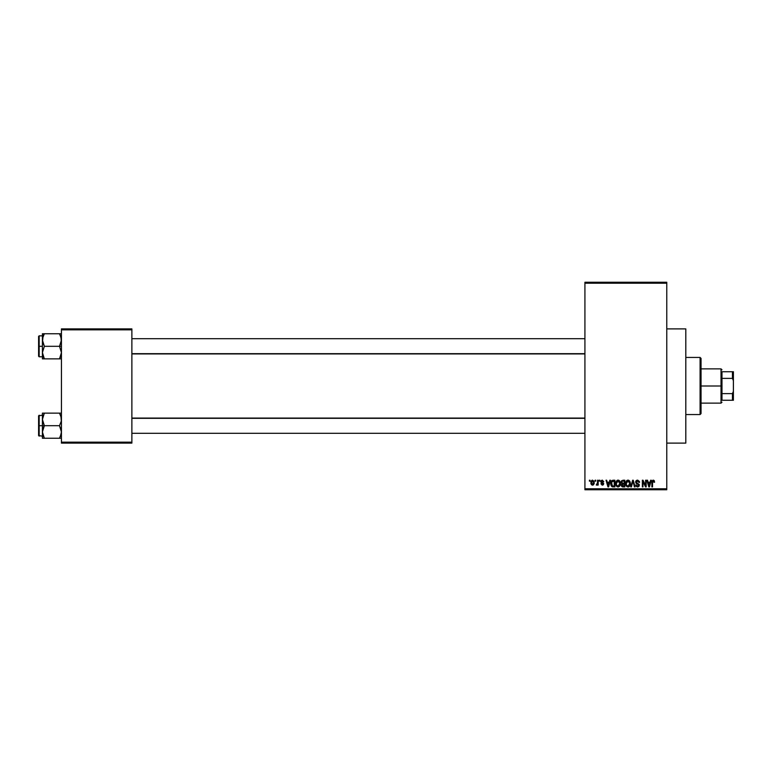 <?xml version="1.0" encoding="UTF-8"?>
<svg xmlns="http://www.w3.org/2000/svg" width="772" height="772" viewBox="0 0 772 772"><rect width="100%" height="100%" fill="white"/><g stroke="black" fill="none" stroke-linecap="round" stroke-linejoin="round"><path stroke-width="1.16" d="M666.776 443.109L685.806 443.109L685.806 328.891L666.776 328.891L685.806 328.891L685.806 443.109L666.776 443.109M584.925 283.208L584.925 488.792L666.776 488.792L666.776 283.208L584.925 283.208L584.925 282.253L666.776 282.253L666.776 283.208L666.776 282.253L584.925 282.253L584.925 489.747L666.776 489.747L666.776 283.208L584.925 283.208M595.135 481.178L595.135 480.223L595.733 480.223L595.733 481.178L595.135 481.178L595.733 481.178L595.733 480.223L595.135 480.223L595.733 480.223L595.733 481.178L595.135 481.178L595.135 480.223L595.135 481.178M596.91 485.154L597.557 484.295L596.254 484.903L597.441 483.726L597.557 480.223L598.165 480.223L598.165 485.077L597.557 484.295L596.978 485.134L596.254 484.903L597.557 482.741L596.254 484.903L597.557 484.295L598.165 485.077L598.165 480.223L597.557 480.223L598.165 480.223L598.165 485.077L597.557 485.077M599.284 481.178L599.284 480.223L599.892 480.223L599.892 481.178L599.284 481.178L599.892 481.178L599.892 480.223L599.284 480.223L599.892 480.223L599.892 481.178L599.284 481.178L599.284 480.223L599.284 481.178M600.848 481.709L601.224 480.589L602.305 480.136L603.781 481.699L602.449 480.85L601.504 481.274L603.675 483.494L603.328 484.777L602.199 485.154L600.925 483.774L602.314 484.469L603.048 483.648L601.195 482.741L600.848 481.709L603.096 483.88L602.314 484.469L600.925 483.774L602.334 485.154L603.694 483.774L601.446 481.583L602.266 480.831L603.781 481.699L602.305 480.136L600.848 481.554M609.812 480.223L609.291 482.22L609.812 480.223L610.449 480.223L608.606 486.891L607.969 486.891L606.03 480.223L606.667 480.223L607.197 482.22L609.291 482.22L607.197 482.22L606.667 480.223L606.03 480.223L607.969 486.891L608.606 486.891L610.449 480.223L609.812 480.223L610.449 480.223L608.606 486.891L607.969 486.891L606.03 480.223L606.667 480.223M618.063 480.136L619.482 480.763L620.263 482.288L619.771 486.003L617.774 486.958L615.959 485.173L616.037 481.709L618.063 480.136L616.326 481.159L615.728 483.552C615.622 485.395 616.394 486.543 618.054 486.978C619.752 486.524 620.534 485.356 620.399 483.465L619.8 481.188L618.198 480.145M628.012 480.136L629.431 480.763L630.213 482.288L629.72 486.003L627.723 486.958L625.909 485.173L625.986 481.709L628.012 480.136L626.275 481.159L625.677 483.552C625.571 485.395 626.353 486.543 628.012 486.978C629.701 486.524 630.483 485.356 630.348 483.465L629.749 481.188L628.147 480.145M652.9 480.184L654.135 480.502L654.579 482.22L653.971 482.307L653.45 480.956L652.62 481.313L652.494 486.891L651.896 486.891L652.108 480.908L653.266 480.136L651.896 482.365L651.896 486.891L652.494 486.891L652.581 481.419L653.237 480.917L653.971 482.307L654.579 482.22L654.212 480.609L654.579 482.22L653.961 482.085M650.651 480.223L650.13 482.22L650.651 480.223L651.288 480.223L649.445 486.891L648.808 486.891L646.878 480.223L647.505 480.223L648.036 482.22L650.13 482.22L648.036 482.22L647.505 480.223L646.878 480.223L648.808 486.891L649.445 486.891L651.288 480.223L650.651 480.223L651.288 480.223L649.445 486.891L648.808 486.891L646.878 480.223L647.505 480.223M645.575 480.223L645.575 485.559L645.575 480.223L646.183 480.223L646.183 486.891L645.537 486.891L642.979 481.545L642.979 486.891L642.372 486.891L642.372 480.223L643.028 480.223L645.575 485.559L643.028 480.223L642.372 480.223L642.372 486.891L642.979 486.891L642.979 481.545L645.537 486.891L646.183 486.891L646.183 480.223L645.575 480.223L646.183 480.223L646.183 486.891L645.537 486.891M637.238 486.157L638.743 485.125L638.55 484.449L636.543 483.658L635.752 481.323L637.73 480.145L639.399 481.554L639.515 482.394L638.917 482.481L637.759 480.946L636.273 481.709L636.514 482.789L639.245 484.498L639.1 486.167L637.797 486.968L636.273 486.399L635.8 484.99L637.826 486.186L638.647 484.604L636.147 483.388L635.626 482.075L636.543 483.658L638.55 484.449L638.743 485.125L637.604 486.196L635.8 484.99L637.624 486.978L639.351 485.154L636.234 482.056L637.46 480.917L639.515 482.394L637.518 480.136L635.636 481.882M630.753 486.891L632.654 480.223L633.243 480.223L635.038 486.891L634.41 486.891L632.992 481.004L631.39 486.891L630.753 486.891L631.39 486.891L632.992 481.004L634.41 486.891L635.038 486.891L633.243 480.223L632.654 480.223L633.243 480.223L635.038 486.891L634.41 486.891L632.992 481.004L631.39 486.891L630.753 486.891L632.654 480.223L630.753 486.891M621.277 485.009L621.914 483.812L621.093 482.182L621.547 480.744L624.809 480.223L624.809 486.891L621.711 486.447L621.277 485.009L621.914 483.812L621.093 482.182L621.914 483.812L621.267 485.212L622.927 486.891L624.809 486.891L624.809 480.223L622.936 480.223L624.809 480.223L624.809 486.891L622.927 486.891M611.26 481.303L613.084 480.223C611.395 480.58 610.633 481.699 610.797 483.59L611.742 480.647L614.859 480.223L614.859 486.891L611.8 486.543L610.797 483.822L612.206 486.765L614.859 486.891L614.859 480.223L613.084 480.223L614.859 480.223L614.859 486.891M590.889 482.703L591.892 480.309L593.938 481.004L594.199 483.494L593.378 484.922L591.796 484.922L590.966 483.533L590.889 482.703L592.578 485.154L594.266 482.645L592.578 480.136L590.889 482.703M589.422 481.178L589.422 480.223L590.03 480.223L590.03 481.178L589.422 481.178L590.03 481.178L590.03 480.223L589.422 480.223L590.03 480.223L590.03 481.178L589.422 481.178L589.422 480.223L589.422 481.178M61.442 328.891L131.877 328.891L131.877 329.847L61.442 329.847L61.442 442.153L131.877 442.153L131.877 328.891L61.442 328.891L61.442 329.847L61.442 328.891M61.442 443.109L131.877 443.109L131.877 329.847L61.442 329.847L61.442 443.109L61.442 442.153L131.877 442.153L131.877 443.109L61.442 443.109M584.925 489.747L584.925 488.792L666.776 488.792L666.776 489.747L584.925 489.747M653.971 482.307L653.237 480.917L652.494 482.317L653.237 480.917L652.562 481.535M652.494 486.891L651.896 486.891L651.896 482.365M654.212 480.609L653.266 480.136L654.27 480.695M649.358 484.932L649.928 482.992L649.358 484.932M648.837 485.163L648.239 482.992L649.928 482.992L648.239 482.992L648.924 485.511M642.979 486.891L642.372 486.891L642.372 480.223L643.028 480.223M639.322 481.323L639.477 481.911M639.515 482.394L638.917 482.481L638.521 481.371M637.759 480.946L636.996 480.985M637.46 480.917L636.36 482.596M639.351 485.154L637.797 486.968M635.8 484.99L636.418 485.019M637.904 486.167L638.724 485.347M638.733 485.279L637.276 483.919M638.743 485.125L638.598 484.526M635.916 480.975L636.726 480.28M636.63 483.697L637.199 483.89M630.029 481.718L630.29 482.674M629.875 485.752L630.251 484.642M629.537 486.235L628.012 486.978M626.353 486.07L625.735 484.42M625.687 483.233L625.822 482.22M626.198 481.294L626.796 480.57M627.018 480.406L627.742 480.155M628.543 480.213L629.421 480.763M628.591 486.891L629.112 486.63M627.877 486.186L628.852 485.926M626.922 485.704L627.761 486.177M626.584 485.192L628.003 486.196L626.536 485.077L626.285 483.571L626.536 485.077L626.285 483.571L628.012 480.917L626.623 481.853L626.285 483.571L626.478 482.162M627.906 480.927L628.823 481.168L628.012 480.917L629.74 483.455L629.431 485.231L629.74 483.455L628.118 486.196M629.73 483.031L628.987 481.303M629.547 482.172L629.132 481.458M622.589 486.871L621.711 486.447M622.936 480.223L621.093 481.989M621.721 481.844L622.049 483.098L623.014 483.34L621.692 482.182L622.29 481.091L621.711 482.432M622.367 481.062L621.701 482.008M623.072 484.121L621.865 485.105L624.201 486.109L624.201 484.121L622.435 484.179L621.865 485.105L622.435 484.179L624.201 484.121L624.201 486.109L621.865 485.105L622.879 486.109M621.865 485.105L622.435 484.179L621.885 485.337M622.444 481.043L624.201 481.004L624.201 483.34L623.014 483.34L624.201 483.34L624.201 481.004L622.222 481.12M620.08 481.718L620.263 482.288M620.37 484.083L619.926 485.752M616.22 485.781L615.786 484.42M615.728 483.233L615.873 482.22M617.069 480.406L617.793 480.155M618.594 480.213L619.076 480.425M617.928 486.186L618.903 485.926M616.973 485.704L617.812 486.177M616.635 485.192L618.054 486.196L616.587 485.077L616.326 483.571L616.587 485.077L616.326 483.571L618.063 480.917L616.674 481.853L616.326 483.571L616.529 482.162M617.957 480.927L618.864 481.168L618.063 480.917L619.791 483.455L619.482 485.231L619.791 483.455L618.169 486.196M619.771 483.031L619.038 481.303M619.598 482.172L619.183 481.458M613.161 486.891L612.678 486.862M611.241 485.82L610.893 484.777M610.942 485.028L610.806 484.054M610.806 483.069L610.884 482.442M612.814 481.024L611.636 481.979L614.251 481.004L614.251 486.109L612.321 485.974L611.559 482.249M611.472 484.536L612.321 485.974L614.251 486.109L614.251 481.004L613.045 481.004M611.829 485.53L613.18 486.109M611.858 481.535L611.405 483.938M608.519 484.932L609.089 482.992L608.519 484.932M608.085 485.511L607.4 482.992L608.297 485.877M607.4 482.992L609.089 482.992L607.4 482.992M603.781 481.699L603.106 481.419M603.183 481.786L601.957 480.869M602.449 480.85L601.446 481.583L602.749 482.49M602.266 480.831L601.6 482.027L601.465 481.429M600.925 483.774L601.562 483.841M602.121 484.449L601.533 483.687L602.314 484.469L601.533 483.687L602.314 484.469L602.893 483.475M603.096 483.88L602.314 484.469L603.086 483.947M596.833 485.154L596.254 484.903M596.862 484.295L597.557 482.741L596.862 484.295L597.441 483.726M597.557 480.223L597.557 482.741M592.365 485.144L591.342 484.488M591.236 484.305L590.966 483.552M591.207 481.024L590.956 481.844M592.028 481.033L591.806 484.005M591.699 483.812L592.597 484.469L593.658 482.654L592.597 484.469L593.562 483.523L593.465 481.496L592.413 480.84L593.649 482.355M592.452 484.459L591.497 482.654L592.568 480.831L593.263 481.168M648.991 485.781L649.281 485.25M611.636 481.979L611.414 483.195M591.506 482.355L591.506 482.944M700.088 357.446L701.044 358.401L701.044 413.599L700.088 414.554L685.806 414.554L700.088 414.554L700.088 357.446L685.806 357.446L700.088 357.446L700.088 414.554L701.044 413.599L701.044 358.401L700.088 357.446M42.547 421.058L42.412 425.69L44.351 425.69L42.412 419.408L44.351 413.126L59.502 413.126L61.297 417.758L61.306 421.029L59.502 425.69L44.351 425.69L42.547 421.058M61.306 413.126L42.412 413.126L42.412 425.69L38.6 425.69L38.6 435.591L38.6 415.79L38.6 425.69L39.169 425.69L39.169 415.22L39.169 425.69L42.412 425.69L42.412 431.973L44.351 425.69L59.502 425.69L61.297 430.322L61.306 433.594L59.502 438.255L44.351 438.255L42.412 431.973L42.412 438.255L61.297 438.255M42.499 433.304L42.412 438.255L44.351 438.255L43.57 438.255L44.351 438.255L42.547 433.594M43.512 436.634L42.942 435.196M60.332 436.643L61.297 433.623M61.345 418.077L60.901 416.176L61.306 421.029L59.502 425.69L61.442 431.973L60.284 436.759M60.341 414.747L61.297 417.758M44.351 413.126L42.547 417.787L44.351 413.126L42.412 413.126L42.952 413.126L42.412 413.126L42.499 418.077M39.169 425.69L39.169 436.161L39.169 425.69M43.57 427.186L44.351 425.69L42.412 425.69L42.412 431.973L43.57 427.186M60.284 413.126L59.502 413.126L60.284 414.622L59.502 413.126L60.284 413.126M60.901 416.176L59.502 413.126M584.925 418.318L131.877 418.318L584.925 418.318M131.877 353.682L584.925 353.682L131.877 353.682M721.974 371.728L721.974 378.386L721.974 371.728L732.445 371.728L721.974 371.728M721.974 386L721.974 378.386L721.974 393.614L721.974 386L721.029 386L721.974 386M701.044 368.871L721.029 368.871L721.029 386L721.029 368.871L721.974 369.817M701.044 386L721.029 386L701.044 386M721.974 400.272L721.974 393.614L721.974 400.272L733.4 400.272L733.4 391.298L732.445 393.614L721.974 393.614L732.445 393.614L732.445 400.272L732.445 393.614L733.4 391.298L733.4 400.272L721.974 400.272M701.044 403.129L721.029 403.129L721.029 386L721.029 403.129L721.974 402.183M733.4 371.728L732.445 371.728L732.445 378.386L733.4 380.702L733.4 391.298L733.4 371.728L733.4 380.702L732.445 378.386L732.445 371.728L733.4 371.728M721.974 378.386L732.445 378.386L721.974 378.386M61.306 338.406L60.901 336.804L61.306 341.658L59.502 346.31L61.442 346.31L59.502 346.31L61.442 352.592L60.284 357.368L61.297 354.242M42.412 356.78L39.169 356.78L39.169 346.31L38.6 346.31L38.6 356.21L38.6 336.409L38.6 346.31L39.169 346.31L39.169 356.78L38.6 356.21M42.412 346.31L39.169 346.31L42.412 346.31L42.412 352.592L44.351 346.31L42.547 341.678L42.952 336.795L42.547 338.377L44.351 333.745L43.57 335.241L44.351 333.745L42.412 333.745L43.57 333.745L42.412 333.745L42.412 346.31M42.499 353.923L42.412 358.874L44.351 358.874L42.412 352.592L44.351 346.31L59.502 346.31L44.351 346.31L42.412 340.027L42.412 358.874M42.547 354.213L44.351 358.874L59.502 358.874L60.284 357.378L59.502 358.874L43.57 358.874L44.351 358.874L42.952 355.834M43.512 357.253L44.351 358.874M60.341 335.366L61.442 340.027L59.502 346.31L61.442 352.592L59.502 358.874L61.297 358.874M60.901 336.804L59.502 333.745L60.284 335.241L59.502 333.745L61.442 333.745L44.351 333.745L59.502 333.745L61.297 338.377M42.412 335.839L39.169 335.839L39.169 346.31L39.169 335.839L38.6 336.409M42.499 338.696L42.547 333.745M44.351 333.745L43.57 333.745L44.351 333.745L42.952 336.795L44.351 333.745M42.769 355.216L42.952 355.815L42.769 355.216M59.502 358.874L60.284 357.378L59.502 358.874L60.901 358.874M42.769 416.783L42.952 416.176M61.084 434.588L60.901 435.196M42.769 337.393L42.942 336.804M61.084 355.216L60.901 355.824M42.412 415.22L38.6 415.79M42.412 436.161L38.6 435.591M131.877 433.304L584.925 433.304L131.877 433.304M131.877 418.077L584.925 418.077M584.925 338.696L131.877 338.696L584.925 338.696M584.925 353.923L131.877 353.923"/></g></svg>

